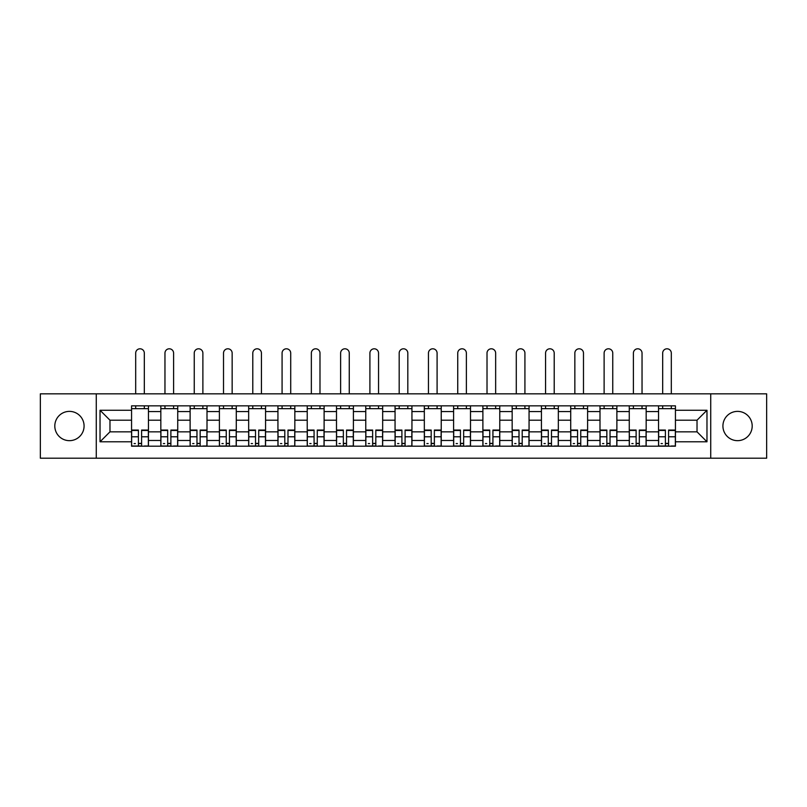 <?xml version="1.0" encoding="UTF-8"?>
<svg xmlns="http://www.w3.org/2000/svg" width="807" height="807" viewBox="0 0 807 807"><rect width="100%" height="100%" fill="white"/><g stroke="black" fill="none" stroke-linecap="round" stroke-linejoin="round"><path stroke-width="1.21" d="M737.558 411.378A14.637 14.637 0 0 0 722.921 426.025A14.637 14.637 0 0 0 737.558 440.662A14.637 14.637 0 0 0 752.195 426.025A14.637 14.637 0 0 0 737.558 411.378M69.442 411.378A14.637 14.637 0 0 0 54.805 426.025A14.637 14.637 0 0 0 69.442 440.662A14.637 14.637 0 0 0 84.079 426.025A14.637 14.637 0 0 0 69.442 411.378M710.725 458.205L766.65 458.205L766.65 393.836L40.35 393.836L40.35 458.205L710.725 458.205L710.725 393.836M160.835 446.2L160.835 411.57L148.448 411.57L148.448 446.2M148.448 411.57L148.448 405.85M160.835 411.57L160.835 405.85M177.732 405.85L177.732 446.2M190.119 446.2L190.119 405.85M207.006 405.85L207.006 446.2M219.393 446.2L219.393 405.85M236.28 405.85L236.28 446.2M248.667 446.2L248.667 405.85M265.564 405.85L265.564 446.2M277.941 446.2L277.941 405.85M294.837 405.85L294.837 446.2M307.225 446.2L307.225 405.85M324.111 405.85L324.111 446.2M336.499 446.2L336.499 405.85M353.395 405.85L353.395 446.2M365.773 446.2L365.773 405.85M382.669 405.85L382.669 446.2M395.057 446.2L395.057 405.85M411.943 405.85L411.943 446.2M424.331 446.2L424.331 405.85M441.227 405.85L441.227 446.2M453.605 446.2L453.605 405.85M470.501 405.85L470.501 446.2M482.889 446.2L482.889 405.85M499.775 405.85L499.775 446.2M512.163 446.2L512.163 405.85M529.059 405.85L529.059 446.2M541.436 446.2L541.436 405.85M558.333 405.85L558.333 446.2M570.72 446.2L570.72 405.85M587.607 405.85L587.607 446.2M599.994 446.2L599.994 405.85M616.881 405.85L616.881 446.2M629.268 446.2L629.268 405.85M646.165 405.85L646.165 446.2M658.552 446.2L658.552 405.85M658.552 431.836L646.165 431.836M629.268 431.836L616.881 431.836M599.994 431.836L587.607 431.836M570.72 431.836L558.333 431.836M541.436 431.836L529.059 431.836M512.163 431.836L499.775 431.836M482.889 431.836L470.501 431.836M453.605 431.836L441.227 431.836M424.331 431.836L411.943 431.836M395.057 431.836L382.669 431.836M365.773 431.836L353.395 431.836M336.499 431.836L324.111 431.836M307.225 431.836L294.837 431.836M277.941 431.836L265.564 431.836M248.667 431.836L236.28 431.836M219.393 431.836L207.006 431.836M190.119 431.836L177.732 431.836M160.835 431.836L148.448 431.836M658.552 420.205L646.165 420.205M629.268 420.205L616.881 420.205M599.994 420.205L587.607 420.205M570.72 420.205L558.333 420.205M541.436 420.205L529.059 420.205M512.163 420.205L499.775 420.205M482.889 420.205L470.501 420.205M453.605 420.205L441.227 420.205M424.331 420.205L411.943 420.205M395.057 420.205L382.669 420.205M365.773 420.205L353.395 420.205M336.499 420.205L324.111 420.205M307.225 420.205L294.837 420.205M277.941 420.205L265.564 420.205M248.667 420.205L236.28 420.205M219.393 420.205L207.006 420.205M190.119 420.205L177.732 420.205M160.835 420.205L148.448 420.205M109.974 431.836L131.561 431.836L131.561 420.205L109.974 420.205L109.974 431.836L100.028 441.782L100.028 410.259L131.561 410.259L131.561 420.205M675.439 420.205L675.439 431.836L697.026 431.836L697.026 420.205L675.439 420.205L675.439 405.85L131.561 405.85L131.561 410.259M675.439 410.259L706.972 410.259L706.972 441.782L675.439 441.782L675.439 431.836M131.561 431.836L131.561 446.2L675.439 446.2L675.439 441.782M131.561 441.782L100.028 441.782M96.275 458.205L96.275 393.836M141.598 443.376L138.411 443.376M131.561 408.665L148.448 408.665M170.882 443.376L167.685 443.376M160.835 408.665L177.732 408.665M200.156 443.376L196.969 443.376M190.119 408.665L207.006 408.665M229.43 443.376L226.242 443.376M219.393 408.665L236.28 408.665M258.714 443.376L255.516 443.376M248.667 408.665L265.564 408.665M287.988 443.376L284.8 443.376M277.941 408.665L294.837 408.665M317.262 443.376L314.074 443.376M307.225 408.665L324.111 408.665M346.536 443.376L343.348 443.376M336.499 408.665L353.395 408.665M375.82 443.376L372.632 443.376M365.773 408.665L382.669 408.665M405.094 443.376L401.906 443.376M395.057 408.665L411.943 408.665M434.368 443.376L431.18 443.376M424.331 408.665L441.227 408.665M463.652 443.376L460.464 443.376M453.605 408.665L470.501 408.665M492.926 443.376L489.738 443.376M482.889 408.665L499.775 408.665M522.2 443.376L519.012 443.376M512.163 408.665L529.059 408.665M551.484 443.376L548.286 443.376M541.436 408.665L558.333 408.665M580.758 443.376L577.57 443.376M570.72 408.665L587.607 408.665M610.031 443.376L606.844 443.376M599.994 408.665L616.881 408.665M639.315 443.376L636.118 443.376M629.268 408.665L646.165 408.665M668.589 443.376L665.402 443.376M658.552 408.665L675.439 408.665M100.028 410.259L109.974 420.205M697.026 431.836L706.972 441.782M697.026 420.205L706.972 410.259M144.322 393.836L144.322 353.113A4.317 4.317 0 0 0 140.004 348.795A4.317 4.317 0 0 0 135.687 353.113L135.687 393.836M138.411 430.06L138.411 446.009L131.652 446.009L131.652 430.06L138.411 430.06M141.598 443.568L138.411 443.568M135.405 443.568L134.093 443.568M144.604 446.009L148.357 446.009L148.357 430.06L141.598 430.06L141.598 446.009L135.687 446.009M148.357 446.009L144.322 446.009M144.322 405.85L144.322 408.665M135.687 405.85L135.687 408.665M173.596 393.836L173.596 353.113A4.317 4.317 0 0 0 169.278 348.795A4.317 4.317 0 0 0 164.961 353.113L164.961 393.836M167.685 430.06L167.685 446.009L160.926 446.009L160.926 430.06L167.685 430.06M170.882 443.568L167.685 443.568M164.689 443.568L163.367 443.568M173.878 446.009L177.631 446.009L177.631 430.06L170.882 430.06L170.882 446.009L164.961 446.009M177.631 446.009L173.596 446.009M173.596 405.85L173.596 408.665M164.961 405.85L164.961 408.665M202.88 393.836L202.88 353.113A4.317 4.317 0 0 0 198.562 348.795A4.317 4.317 0 0 0 194.245 353.113L194.245 393.836M196.969 430.06L196.969 446.009L190.21 446.009L190.21 430.06L196.969 430.06M200.156 443.568L196.969 443.568M193.962 443.568L192.651 443.568M203.162 446.009L206.915 446.009L206.915 430.06L200.156 430.06L200.156 446.009L194.245 446.009M206.915 446.009L202.88 446.009M202.88 405.85L202.88 408.665M194.245 405.85L194.245 408.665M232.154 393.836L232.154 353.113A4.317 4.317 0 0 0 227.836 348.795A4.317 4.317 0 0 0 223.519 353.113L223.519 393.836M226.242 430.06L226.242 446.009L219.484 446.009L219.484 430.06L226.242 430.06M229.43 443.568L226.242 443.568M223.236 443.568L221.925 443.568M232.436 446.009L236.189 446.009L236.189 430.06L229.43 430.06L229.43 446.009L223.519 446.009M236.189 446.009L232.154 446.009M232.154 405.85L232.154 408.665M223.519 405.85L223.519 408.665M261.428 393.836L261.428 353.113A4.317 4.317 0 0 0 257.11 348.795A4.317 4.317 0 0 0 252.793 353.113L252.793 393.836M255.516 430.06L255.516 446.009L248.758 446.009L248.758 430.06L255.516 430.06M258.714 443.568L255.516 443.568M252.52 443.568L251.199 443.568M261.71 446.009L265.463 446.009L265.463 430.06L258.714 430.06L258.714 446.009L252.793 446.009M265.463 446.009L261.428 446.009M261.428 405.85L261.428 408.665M252.793 405.85L252.793 408.665M290.712 393.836L290.712 353.113A4.317 4.317 0 0 0 286.394 348.795A4.317 4.317 0 0 0 282.077 353.113L282.077 393.836M284.8 430.06L284.8 446.009L278.042 446.009L278.042 430.06L284.8 430.06M287.988 443.568L284.8 443.568M281.794 443.568L280.483 443.568M290.994 446.009L294.747 446.009L294.747 430.06L287.988 430.06L287.988 446.009L282.077 446.009M294.747 446.009L290.712 446.009M290.712 405.85L290.712 408.665M282.077 405.85L282.077 408.665M319.986 393.836L319.986 353.113A4.317 4.317 0 0 0 315.668 348.795A4.317 4.317 0 0 0 311.351 353.113L311.351 393.836M314.074 430.06L314.074 446.009L307.316 446.009L307.316 430.06L314.074 430.06M317.262 443.568L314.074 443.568M311.068 443.568L309.757 443.568M320.268 446.009L324.021 446.009L324.021 430.06L317.262 430.06L317.262 446.009L311.351 446.009M324.021 446.009L319.986 446.009M319.986 405.85L319.986 408.665M311.351 405.85L311.351 408.665M349.26 393.836L349.26 353.113A4.317 4.317 0 0 0 344.942 348.795A4.317 4.317 0 0 0 340.625 353.113L340.625 393.836M343.348 430.06L343.348 446.009L336.59 446.009L336.59 430.06L343.348 430.06M346.536 443.568L343.348 443.568M340.352 443.568L339.031 443.568M349.542 446.009L353.295 446.009L353.295 430.06L346.536 430.06L346.536 446.009L340.625 446.009M353.295 446.009L349.26 446.009M349.26 405.85L349.26 408.665M340.625 405.85L340.625 408.665M378.544 393.836L378.544 353.113A4.317 4.317 0 0 0 374.226 348.795A4.317 4.317 0 0 0 369.909 353.113L369.909 393.836M372.632 430.06L372.632 446.009L365.874 446.009L365.874 430.06L372.632 430.06M375.82 443.568L372.632 443.568M369.626 443.568L368.315 443.568M378.816 446.009L382.579 446.009L382.579 430.06L375.82 430.06L375.82 446.009L369.909 446.009M382.579 446.009L378.544 446.009M378.544 405.85L378.544 408.665M369.909 405.85L369.909 408.665M407.817 393.836L407.817 353.113A4.317 4.317 0 0 0 403.5 348.795A4.317 4.317 0 0 0 399.183 353.113L399.183 393.836M401.906 430.06L401.906 446.009L395.148 446.009L395.148 430.06L401.906 430.06M405.094 443.568L401.906 443.568M398.9 443.568L397.589 443.568M408.1 446.009L411.852 446.009L411.852 430.06L405.094 430.06L405.094 446.009L399.183 446.009M411.852 446.009L407.817 446.009M407.817 405.85L407.817 408.665M399.183 405.85L399.183 408.665M437.091 393.836L437.091 353.113A4.317 4.317 0 0 0 432.774 348.795A4.317 4.317 0 0 0 428.456 353.113L428.456 393.836M431.18 430.06L431.18 446.009L424.421 446.009L424.421 430.06L431.18 430.06M434.368 443.568L431.18 443.568M428.184 443.568L426.863 443.568M437.374 446.009L441.126 446.009L441.126 430.06L434.368 430.06L434.368 446.009L428.456 446.009M441.126 446.009L437.091 446.009M437.091 405.85L437.091 408.665M428.456 405.85L428.456 408.665M466.375 393.836L466.375 353.113A4.317 4.317 0 0 0 462.058 348.795A4.317 4.317 0 0 0 457.74 353.113L457.74 393.836M460.464 430.06L460.464 446.009L453.705 446.009L453.705 430.06L460.464 430.06M463.652 443.568L460.464 443.568M457.458 443.568L456.147 443.568M466.648 446.009L470.41 446.009L470.41 430.06L463.652 430.06L463.652 446.009L457.74 446.009M470.41 446.009L466.375 446.009M466.375 405.85L466.375 408.665M457.74 405.85L457.74 408.665M495.649 393.836L495.649 353.113A4.317 4.317 0 0 0 491.332 348.795A4.317 4.317 0 0 0 487.014 353.113L487.014 393.836M489.738 430.06L489.738 446.009L482.979 446.009L482.979 430.06L489.738 430.06M492.926 443.568L489.738 443.568M486.732 443.568L485.421 443.568M495.932 446.009L499.684 446.009L499.684 430.06L492.926 430.06L492.926 446.009L487.014 446.009M499.684 446.009L495.649 446.009M495.649 405.85L495.649 408.665M487.014 405.85L487.014 408.665M524.923 393.836L524.923 353.113A4.317 4.317 0 0 0 520.606 348.795A4.317 4.317 0 0 0 516.288 353.113L516.288 393.836M519.012 430.06L519.012 446.009L512.253 446.009L512.253 430.06L519.012 430.06M522.2 443.568L519.012 443.568M516.006 443.568L514.695 443.568M525.206 446.009L528.958 446.009L528.958 430.06L522.2 430.06L522.2 446.009L516.288 446.009M528.958 446.009L524.923 446.009M524.923 405.85L524.923 408.665M516.288 405.85L516.288 408.665M554.207 393.836L554.207 353.113A4.317 4.317 0 0 0 549.89 348.795A4.317 4.317 0 0 0 545.572 353.113L545.572 393.836M548.286 430.06L548.286 446.009L541.537 446.009L541.537 430.06L548.286 430.06M551.484 443.568L548.286 443.568M545.29 443.568L543.979 443.568M554.48 446.009L558.242 446.009L558.242 430.06L551.484 430.06L551.484 446.009L545.572 446.009M558.242 446.009L554.207 446.009M554.207 405.85L554.207 408.665M545.572 405.85L545.572 408.665M583.481 393.836L583.481 353.113A4.317 4.317 0 0 0 579.164 348.795A4.317 4.317 0 0 0 574.846 353.113L574.846 393.836M577.57 430.06L577.57 446.009L570.811 446.009L570.811 430.06L577.57 430.06M580.758 443.568L577.57 443.568M574.564 443.568L573.252 443.568M583.764 446.009L587.516 446.009L587.516 430.06L580.758 430.06L580.758 446.009L574.846 446.009M587.516 446.009L583.481 446.009M583.481 405.85L583.481 408.665M574.846 405.85L574.846 408.665M612.755 393.836L612.755 353.113A4.317 4.317 0 0 0 608.438 348.795A4.317 4.317 0 0 0 604.12 353.113L604.12 393.836M606.844 430.06L606.844 446.009L600.085 446.009L600.085 430.06L606.844 430.06M610.031 443.568L606.844 443.568M603.838 443.568L602.526 443.568M613.038 446.009L616.79 446.009L616.79 430.06L610.031 430.06L610.031 446.009L604.12 446.009M616.79 446.009L612.755 446.009M612.755 405.85L612.755 408.665M604.12 405.85L604.12 408.665M642.039 393.836L642.039 353.113A4.317 4.317 0 0 0 637.722 348.795A4.317 4.317 0 0 0 633.404 353.113L633.404 393.836M636.118 430.06L636.118 446.009L629.369 446.009L629.369 430.06L636.118 430.06M639.315 443.568L636.118 443.568M633.122 443.568L631.81 443.568M642.311 446.009L646.074 446.009L646.074 430.06L639.315 430.06L639.315 446.009L633.404 446.009M646.074 446.009L642.039 446.009M642.039 405.85L642.039 408.665M633.404 405.85L633.404 408.665M671.313 393.836L671.313 353.113A4.317 4.317 0 0 0 666.996 348.795A4.317 4.317 0 0 0 662.678 353.113L662.678 393.836M665.402 430.06L665.402 446.009L658.643 446.009L658.643 430.06L665.402 430.06M668.589 443.568L665.402 443.568M662.396 443.568L661.084 443.568M671.595 446.009L675.348 446.009L675.348 430.06L668.589 430.06L668.589 446.009L662.678 446.009M675.348 446.009L671.313 446.009M671.313 405.85L671.313 408.665M662.678 405.85L662.678 408.665M629.268 411.57L616.881 411.57M599.994 411.57L587.607 411.57M570.72 411.57L558.333 411.57M541.436 411.57L529.059 411.57M512.163 411.57L499.775 411.57M482.889 411.57L470.501 411.57M453.605 411.57L441.227 411.57M424.331 411.57L411.943 411.57M395.057 411.57L382.669 411.57M365.773 411.57L353.395 411.57M336.499 411.57L324.111 411.57M307.225 411.57L294.837 411.57M277.941 411.57L265.564 411.57M248.667 411.57L236.28 411.57M219.393 411.57L207.006 411.57M190.119 411.57L177.732 411.57M658.552 411.57L646.165 411.57M629.268 440.471L616.881 440.471M599.994 440.471L587.607 440.471M570.72 440.471L558.333 440.471M541.436 440.471L529.059 440.471M512.163 440.471L499.775 440.471M482.889 440.471L470.501 440.471M453.605 440.471L441.227 440.471M424.331 440.471L411.943 440.471M395.057 440.471L382.669 440.471M365.773 440.471L353.395 440.471M336.499 440.471L324.111 440.471M307.225 440.471L294.837 440.471M277.941 440.471L265.564 440.471M248.667 440.471L236.28 440.471M219.393 440.471L207.006 440.471M190.119 440.471L177.732 440.471M160.835 440.471L148.448 440.471M658.552 440.471L646.165 440.471M138.411 430.454L131.652 430.454M138.411 436.789L131.652 436.789M148.357 430.454L141.598 430.454M148.357 436.789L141.598 436.789M167.685 430.454L160.926 430.454M167.685 436.789L160.926 436.789M177.631 430.454L170.882 430.454M177.631 436.789L170.882 436.789M196.969 430.454L190.21 430.454M196.969 436.789L190.21 436.789M206.915 430.454L200.156 430.454M206.915 436.789L200.156 436.789M226.242 430.454L219.484 430.454M226.242 436.789L219.484 436.789M236.189 430.454L229.43 430.454M236.189 436.789L229.43 436.789M255.516 430.454L248.758 430.454M255.516 436.789L248.758 436.789M265.463 430.454L258.714 430.454M265.463 436.789L258.714 436.789M284.8 430.454L278.042 430.454M284.8 436.789L278.042 436.789M294.747 430.454L287.988 430.454M294.747 436.789L287.988 436.789M314.074 430.454L307.316 430.454M314.074 436.789L307.316 436.789M324.021 430.454L317.262 430.454M324.021 436.789L317.262 436.789M343.348 430.454L336.59 430.454M343.348 436.789L336.59 436.789M353.295 430.454L346.536 430.454M353.295 436.789L346.536 436.789M372.632 430.454L365.874 430.454M372.632 436.789L365.874 436.789M382.579 430.454L375.82 430.454M382.579 436.789L375.82 436.789M401.906 430.454L395.148 430.454M401.906 436.789L395.148 436.789M411.852 430.454L405.094 430.454M411.852 436.789L405.094 436.789M431.18 430.454L424.421 430.454M431.18 436.789L424.421 436.789M441.126 430.454L434.368 430.454M441.126 436.789L434.368 436.789M460.464 430.454L453.705 430.454M460.464 436.789L453.705 436.789M470.41 430.454L463.652 430.454M470.41 436.789L463.652 436.789M489.738 430.454L482.979 430.454M489.738 436.789L482.979 436.789M499.684 430.454L492.926 430.454M499.684 436.789L492.926 436.789M519.012 430.454L512.253 430.454M519.012 436.789L512.253 436.789M528.958 430.454L522.2 430.454M528.958 436.789L522.2 436.789M548.286 430.454L541.537 430.454M548.286 436.789L541.537 436.789M558.242 430.454L551.484 430.454M558.242 436.789L551.484 436.789M577.57 430.454L570.811 430.454M577.57 436.789L570.811 436.789M587.516 430.454L580.758 430.454M587.516 436.789L580.758 436.789M606.844 430.454L600.085 430.454M606.844 436.789L600.085 436.789M616.79 430.454L610.031 430.454M616.79 436.789L610.031 436.789M636.118 430.454L629.369 430.454M636.118 436.789L629.369 436.789M646.074 430.454L639.315 430.454M646.074 436.789L639.315 436.789M665.402 430.454L658.643 430.454M665.402 436.789L658.643 436.789M675.348 430.454L668.589 430.454M675.348 436.789L668.589 436.789"/></g></svg>
